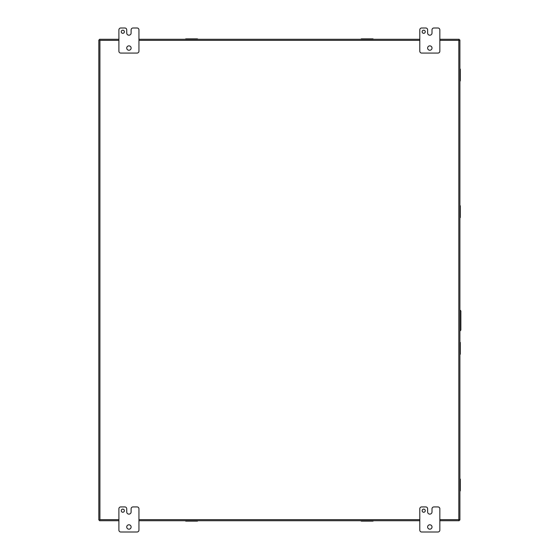 <?xml version="1.0" encoding="UTF-8"?>
<svg xmlns="http://www.w3.org/2000/svg" width="560" height="560" viewBox="0 0 560 560"><rect width="100%" height="100%" fill="white"/><g stroke="black" fill="none" stroke-linecap="round" stroke-linejoin="round"><path stroke-width="0.84" d="M459.907 330.855A1.253 1.253 0 0 0 460.873 329.742L460.873 311.297A1.253 1.253 0 0 0 459.907 310.184M118.895 519.631L99.918 519.631L99.554 519.995L99.918 519.631L99.918 40.369L99.554 40.005L99.918 40.369L118.895 40.369M459.186 39.284L439.845 39.284L459.186 39.284L458.822 40.369L459.907 40.005L459.907 519.995L458.822 519.631L459.186 520.716L439.845 520.716L459.186 520.716M99.554 520.716L118.895 520.716L99.554 520.716L99.554 519.995L98.833 519.995L98.833 40.005L98.833 519.995M98.833 40.005L99.554 40.005L99.554 39.284L118.895 39.284L99.554 39.284M138.95 520.716L419.79 520.716L138.95 520.716M459.907 40.005L459.907 519.995M138.95 39.284L419.79 39.284L138.95 39.284M124.376 510.685A1.568 1.568 0 0 0 122.808 509.117A1.568 1.568 0 0 0 121.247 510.685A1.568 1.568 0 0 0 122.808 512.253A1.568 1.568 0 0 0 124.376 510.685M131.117 526.988A2.191 2.191 0 0 0 128.926 524.79A2.191 2.191 0 0 0 126.728 526.988A2.191 2.191 0 0 0 128.926 529.179A2.191 2.191 0 0 0 131.117 526.988M131.11 508.809A1.883 1.883 0 0 1 132.993 506.926L137.074 506.926A1.883 1.883 0 0 1 138.95 508.809L138.95 530.117A1.883 1.883 0 0 1 137.074 532L120.771 532A1.883 1.883 0 0 1 118.895 530.117L118.895 508.809A1.883 1.883 0 0 1 120.771 506.926L124.852 506.926A1.883 1.883 0 0 1 126.728 508.809L126.728 511.938A2.184 2.184 0 0 0 128.919 514.129L128.926 514.129A2.184 2.184 0 0 0 131.11 511.938L131.11 508.809M425.271 510.685A1.568 1.568 0 0 0 423.703 509.117A1.568 1.568 0 0 0 422.142 510.685A1.568 1.568 0 0 0 423.703 512.253A1.568 1.568 0 0 0 425.271 510.685M432.012 526.988A2.191 2.191 0 0 0 429.821 524.79A2.191 2.191 0 0 0 427.623 526.988A2.191 2.191 0 0 0 429.821 529.179A2.191 2.191 0 0 0 432.012 526.988M432.005 508.809A1.883 1.883 0 0 1 433.888 506.926L437.969 506.926A1.883 1.883 0 0 1 439.845 508.809L439.845 530.117A1.883 1.883 0 0 1 437.969 532L421.666 532A1.883 1.883 0 0 1 419.79 530.117L419.79 508.809A1.883 1.883 0 0 1 421.666 506.926L425.747 506.926A1.883 1.883 0 0 1 427.63 508.809L427.63 511.938A2.184 2.184 0 0 0 429.814 514.129L429.821 514.129A2.184 2.184 0 0 0 432.005 511.938L432.005 508.809M124.376 31.759A1.568 1.568 0 0 0 122.808 30.191A1.568 1.568 0 0 0 121.247 31.759A1.568 1.568 0 0 0 122.808 33.327A1.568 1.568 0 0 0 124.376 31.759M131.117 48.062A2.191 2.191 0 0 0 128.926 45.864A2.191 2.191 0 0 0 126.728 48.062A2.191 2.191 0 0 0 128.926 50.253A2.191 2.191 0 0 0 131.117 48.062M131.11 29.883A1.883 1.883 0 0 1 132.993 28L137.074 28A1.883 1.883 0 0 1 138.95 29.883L138.95 51.191A1.883 1.883 0 0 1 137.074 53.074L120.771 53.074A1.883 1.883 0 0 1 118.895 51.191L118.895 29.883A1.883 1.883 0 0 1 120.771 28L124.852 28A1.883 1.883 0 0 1 126.728 29.883L126.728 33.012A2.184 2.184 0 0 0 128.919 35.203L128.926 35.203A2.184 2.184 0 0 0 131.11 33.012L131.11 29.883M425.271 31.759A1.568 1.568 0 0 0 423.703 30.191A1.568 1.568 0 0 0 422.142 31.759A1.568 1.568 0 0 0 423.703 33.327A1.568 1.568 0 0 0 425.271 31.759M432.012 48.062A2.191 2.191 0 0 0 429.821 45.864A2.191 2.191 0 0 0 427.623 48.062A2.191 2.191 0 0 0 429.821 50.253A2.191 2.191 0 0 0 432.012 48.062M432.005 29.883A1.883 1.883 0 0 1 433.888 28L437.969 28A1.883 1.883 0 0 1 439.845 29.883L439.845 51.191A1.883 1.883 0 0 1 437.969 53.074L421.666 53.074A1.883 1.883 0 0 1 419.79 51.191L419.79 29.883A1.883 1.883 0 0 1 421.666 28L425.747 28A1.883 1.883 0 0 1 427.63 29.883L427.63 33.012A2.184 2.184 0 0 0 429.814 35.203L429.821 35.203A2.184 2.184 0 0 0 432.005 33.012L432.005 29.883M197.512 520.716L197.512 521.108L186.655 521.108L186.655 520.716L200.291 520.716M186.662 520.716L182.931 520.716M373.037 520.716L373.037 521.108L362.18 521.108L362.18 520.716L375.809 520.716M362.187 520.716L358.456 520.716M185.703 39.284L185.703 38.892L196.56 38.892L196.56 39.284L182.931 39.284M196.553 39.284L200.291 39.284M361.228 39.284L361.228 38.892L372.085 38.892L372.085 39.284L358.456 39.284M372.078 39.284L375.809 39.284M459.907 69.111L460.299 69.111L460.299 79.968L459.907 79.968L459.907 66.339M459.907 79.961L459.907 83.692M459.907 205.765L460.299 205.765L460.299 216.622L459.907 216.622L459.907 202.993M459.907 216.615L459.907 220.353M459.907 342.426L460.299 342.426L460.299 353.283L459.907 353.283L459.907 339.647M459.907 353.276L459.907 357.007M459.907 479.08L460.299 479.08L460.299 489.937L459.907 489.937L459.907 476.308M459.907 489.93L459.907 493.661M186.655 521.108L185.703 521.108L185.703 520.716M196.56 520.716L196.56 521.108M362.18 521.108L361.228 521.108L361.228 520.716M372.085 520.716L372.085 521.108M196.56 38.892L197.512 38.892L197.512 39.284M186.655 39.284L186.655 38.892M372.085 38.892L373.037 38.892L373.037 39.284M362.18 39.284L362.18 38.892M460.299 79.968L460.299 80.92L459.907 80.92M459.907 70.063L460.299 70.063M460.299 216.622L460.299 217.574L459.907 217.574M459.907 206.717L460.299 206.717M460.299 353.283L460.299 354.235L459.907 354.235M459.907 343.378L460.299 343.378M460.299 489.937L460.299 490.889L459.907 490.889M459.907 480.032L460.299 480.032M439.845 40.369L458.822 40.369L458.822 519.631L439.845 519.631M419.79 519.631L138.95 519.631M138.95 40.369L419.79 40.369M187.138 520.716L187.138 521.108M196.077 520.716L196.077 521.108M362.663 520.716L362.663 521.108M371.602 520.716L371.602 521.108M196.077 39.284L196.077 38.892M187.138 39.284L187.138 38.892M371.602 39.284L371.602 38.892M362.663 39.284L362.663 38.892M459.907 79.485L460.299 79.485M459.907 70.546L460.299 70.546M459.907 216.139L460.299 216.139M459.907 207.2L460.299 207.2M459.907 352.8L460.299 352.8M459.907 343.861L460.299 343.861M459.907 489.454L460.299 489.454M459.907 480.515L460.299 480.515"/></g></svg>

